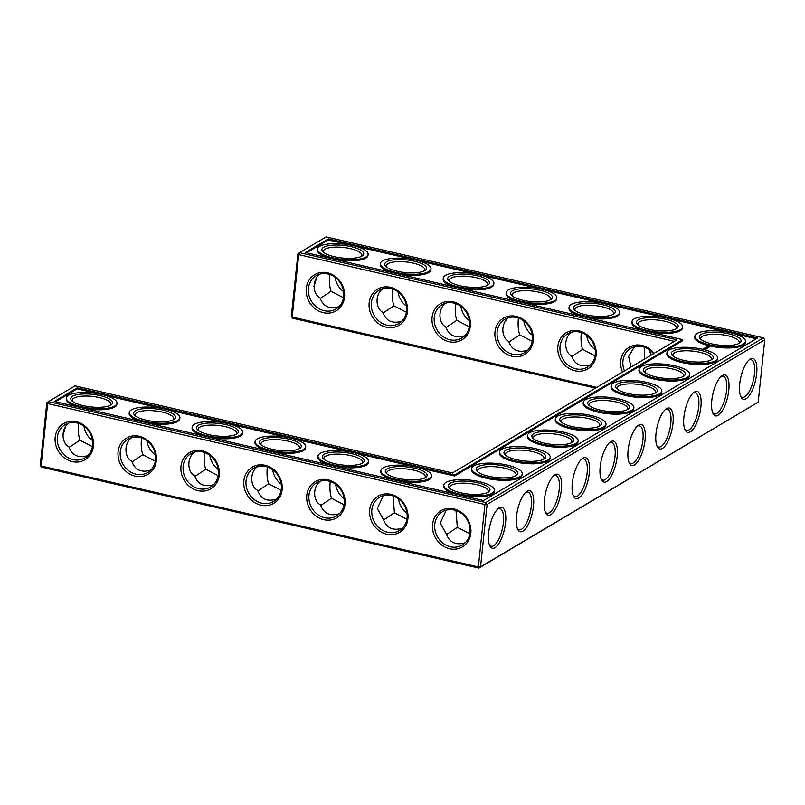 <?xml version="1.0" encoding="UTF-8"?>
<svg xmlns="http://www.w3.org/2000/svg" width="805" height="805" viewBox="0 0 805 805"><rect width="100%" height="100%" fill="white"/><g stroke="black" fill="none" stroke-linecap="round" stroke-linejoin="round"><path stroke-width="1.21" d="M92.404 446.664L79.916 440.194C78.427 435.747 77.984 430.152 78.598 423.4M68.878 423.028C60.546 428.813 61.713 443.464 68.898 446.725C72.027 455.399 78.327 458.377 87.805 455.65M69.109 447.409L79.916 440.194M292.688 318.217L291.34 316.295L292.688 318.217L595.479 388.121M40.25 465.22L41.598 467.142L478.864 568.088L758.189 402.188L764.75 339.78L487.095 504.463L484.922 504.514L47.646 403.557L46.811 402.812L40.25 465.22L41.085 465.964L478.361 566.921L480.535 566.871L758.189 402.188M84.012 426.248A19.36 17.096 -120.7 0 0 92.505 440.556M62.78 435.394A19.31 6.923 103 0 0 65.215 427.375M76.908 422.927A19.36 17.096 -120.7 0 0 65.104 424.627A19.36 17.096 -120.7 0 0 60.274 450.005A19.36 17.096 -120.7 0 0 84.857 457.934A19.36 17.096 -120.7 0 0 92.183 438.795A19.36 17.096 -120.7 0 0 76.908 422.927M132.01 461.929L142.817 454.714C141.318 450.267 140.885 444.672 141.499 437.92M131.779 437.548C123.447 443.334 124.604 457.985 131.799 461.245C134.928 469.919 141.227 472.897 150.706 470.17M291.34 316.295L297.9 253.887L298.746 254.632L292.185 317.039L596.767 387.356M297.9 253.887L299.581 252.659L676.965 339.791L452.43 472.958L75.046 385.837L48.481 401.594L485.757 502.541L484.922 504.514L478.361 566.921L478.864 568.088L480.535 566.871L487.095 504.463L485.757 502.541L763.402 337.858L326.136 236.912L299.581 252.659L298.746 254.632L674.338 341.34M41.598 467.142L41.085 465.964L47.646 403.557L48.481 401.594L46.811 402.812M110.305 405.318A19.36 5.856 6 0 0 110.798 404.221A19.36 5.856 6 0 0 99.347 397.569A19.36 5.856 6 0 0 72.279 400.176A19.36 5.856 6 0 0 72.531 401.353M76.405 421.75A21.021 18.565 -120.7 0 0 56.702 447.822A21.021 18.565 -120.7 0 0 89.818 455.459A21.021 18.565 -120.7 0 0 76.405 421.75M173.206 419.848A19.36 5.856 6 0 0 173.689 418.741A19.36 5.856 6 0 0 162.248 412.09A19.36 5.856 6 0 0 135.18 414.696A19.36 5.856 6 0 0 135.431 415.873M139.808 437.447A19.36 17.096 -120.7 0 0 127.995 439.148A19.36 17.096 -120.7 0 0 123.165 464.525A19.36 17.096 -120.7 0 0 147.758 472.454A19.36 17.096 -120.7 0 0 155.083 453.316A19.36 17.096 -120.7 0 0 139.808 437.447M155.305 461.185L142.817 454.714M146.913 440.768A19.36 17.096 -120.7 0 0 155.405 455.077M516.196 316.385A21.021 18.565 -120.7 0 0 496.494 342.447A21.021 18.565 -120.7 0 0 529.61 350.095A21.021 18.565 -120.7 0 0 516.196 316.385M579.087 330.905A21.021 18.565 -120.7 0 0 559.384 356.967A21.021 18.565 -120.7 0 0 592.51 364.615A21.021 18.565 -120.7 0 0 579.087 330.905M654.123 353.335A21.021 18.565 -120.7 0 0 641.988 345.425A21.021 18.565 -120.7 0 0 624.217 351.795A21.021 18.565 -120.7 0 0 622.527 372.071M327.494 272.815A21.021 18.565 -120.7 0 0 307.792 298.886A21.021 18.565 -120.7 0 0 340.918 306.534A21.021 18.565 -120.7 0 0 327.494 272.815M390.395 287.335A21.021 18.565 -120.7 0 0 370.692 313.407A21.021 18.565 -120.7 0 0 403.808 321.054A21.021 18.565 -120.7 0 0 390.395 287.335M453.296 301.865A21.021 18.565 -120.7 0 0 433.593 327.927A21.021 18.565 -120.7 0 0 466.709 335.574A21.021 18.565 -120.7 0 0 453.296 301.865M499.191 507.915A20.97 7.517 103 0 0 498.637 508.277A20.97 7.517 103 0 0 489.772 526.098A20.97 7.517 103 0 0 489.923 546.001A20.97 7.517 103 0 0 504.272 530.133A20.97 7.517 103 0 0 499.191 507.915M527.094 491.312A21.021 7.537 -77 0 1 532.186 513.59A21.021 7.537 -77 0 1 517.806 529.499A21.021 7.537 -77 0 1 517.655 509.545A21.021 7.537 -77 0 1 526.54 491.674A21.021 7.537 -77 0 1 527.094 491.312M554.987 474.759A21.021 7.537 -77 0 1 560.089 497.047A21.021 7.537 -77 0 1 545.71 512.956A21.021 7.537 -77 0 1 545.548 492.992A21.021 7.537 -77 0 1 554.444 475.131A21.021 7.537 -77 0 1 554.987 474.759M582.89 458.216A21.021 7.537 -77 0 1 587.982 480.494A21.021 7.537 -77 0 1 573.603 496.403A21.021 7.537 -77 0 1 573.452 476.449A21.021 7.537 -77 0 1 582.337 458.578A21.021 7.537 -77 0 1 582.89 458.216M610.784 441.673A21.021 7.537 -77 0 1 615.885 463.952A21.021 7.537 -77 0 1 601.506 479.861A21.021 7.537 -77 0 1 601.345 459.897A21.021 7.537 -77 0 1 610.24 442.036A21.021 7.537 -77 0 1 610.784 441.673M638.687 425.121A21.021 7.537 -77 0 1 643.779 447.409A21.021 7.537 -77 0 1 629.409 463.308A21.021 7.537 -77 0 1 629.248 443.354A21.021 7.537 -77 0 1 638.134 425.483A21.021 7.537 -77 0 1 638.687 425.121M666.59 408.578A21.021 7.537 -77 0 1 671.682 430.856A21.021 7.537 -77 0 1 657.303 446.765A21.021 7.537 -77 0 1 657.152 426.801A21.021 7.537 -77 0 1 666.037 408.94A21.021 7.537 -77 0 1 666.59 408.578M694.484 392.025A21.021 7.537 -77 0 1 699.585 414.313A21.021 7.537 -77 0 1 685.206 430.212A21.021 7.537 -77 0 1 685.045 410.258A21.021 7.537 -77 0 1 693.94 392.387A21.021 7.537 -77 0 1 694.484 392.025M722.387 375.482A21.021 7.537 -77 0 1 727.479 397.761A21.021 7.537 -77 0 1 713.099 413.669A21.021 7.537 -77 0 1 712.948 393.705A21.021 7.537 -77 0 1 721.833 375.844A21.021 7.537 -77 0 1 722.387 375.482M750.28 358.98A20.97 7.517 -77 0 1 755.362 381.208A20.97 7.517 -77 0 1 741.023 397.066A20.97 7.517 -77 0 1 740.862 377.163A20.97 7.517 -77 0 1 749.727 359.342A20.97 7.517 -77 0 1 750.28 358.98M265.097 465.31A21.021 18.565 -120.7 0 0 245.394 491.382A21.021 18.565 -120.7 0 0 278.52 499.03A21.021 18.565 -120.7 0 0 265.097 465.31M327.997 479.83A21.021 18.565 -120.7 0 0 308.295 505.902A21.021 18.565 -120.7 0 0 341.411 513.55A21.021 18.565 -120.7 0 0 327.997 479.83M390.898 494.351A21.021 18.565 -120.7 0 0 371.196 520.422A21.021 18.565 -120.7 0 0 404.311 528.07A21.021 18.565 -120.7 0 0 390.898 494.351M453.789 508.871A21.021 18.565 -120.7 0 0 434.096 534.943A21.021 18.565 -120.7 0 0 467.212 542.59A21.021 18.565 -120.7 0 0 453.789 508.871M139.305 436.27A21.021 18.565 -120.7 0 0 119.603 462.342A21.021 18.565 -120.7 0 0 152.719 469.979A21.021 18.565 -120.7 0 0 139.305 436.27M202.196 450.79A21.021 18.565 -120.7 0 0 182.504 476.862A21.021 18.565 -120.7 0 0 215.619 484.509A21.021 18.565 -120.7 0 0 202.196 450.79M595.086 355.82L582.609 349.35L571.802 356.565M571.57 332.183C563.218 337.989 564.406 352.63 571.59 355.88C574.72 364.554 581.019 367.533 590.488 364.806M406.394 312.26L393.907 305.789L383.1 312.994M382.878 288.623C374.526 294.429 375.714 309.06 382.898 312.32C386.018 320.994 392.317 323.972 401.796 321.245M343.494 297.739L331.016 291.269L320.209 298.474M319.977 274.103C311.626 279.909 312.813 294.539 319.998 297.8C323.127 306.474 329.426 309.442 338.895 306.725M532.196 341.3L519.708 334.83L508.901 342.034M508.669 317.663C500.328 323.469 501.505 338.11 508.69 341.36C511.819 350.034 518.118 353.013 527.587 350.286M469.295 326.78L456.807 320.31L446 327.514M445.769 303.143C437.427 308.949 438.614 323.58 445.789 326.84C448.918 335.514 455.217 338.492 464.696 335.766M281.096 490.225L268.608 483.755C267.119 479.307 266.676 473.712 267.3 466.97M257.58 466.588C249.248 472.374 250.405 487.025 257.6 490.285C260.719 498.959 267.029 501.938 276.497 499.211M257.801 490.97L268.608 483.755M218.205 475.705L205.718 469.235C204.218 464.787 203.786 459.192 204.4 452.44M194.679 452.068C186.347 457.854 187.505 472.505 194.699 475.765C197.829 484.439 204.128 487.417 213.597 484.691M194.911 476.449L205.718 469.235M383.371 495.628L377.293 508.569L383.391 519.336C386.521 528.01 392.82 530.978 402.299 528.261M383.603 520.01L394.41 512.795L393.092 496.011M406.897 519.265L394.41 512.795M446.272 510.149L440.184 523.089L446.292 533.856C449.421 542.53 455.721 545.498 465.189 542.781M446.503 534.53L457.31 527.315L455.992 510.531M469.798 533.785L457.31 527.315M343.997 504.745L331.509 498.275C330.02 493.827 329.577 488.233 330.191 481.491M320.471 481.108C312.139 486.894 313.306 501.545 320.491 504.816C323.62 513.479 329.919 516.458 339.398 513.731M320.702 505.49L331.509 498.275M100.182 395.597A21.021 6.36 6 0 0 77.874 394.51A21.021 6.36 6 0 0 71.665 400.548A21.021 6.36 6 0 0 91.035 406.948A21.021 6.36 6 0 0 111.321 404.714A21.021 6.36 6 0 0 100.182 395.597M163.083 410.117A21.021 6.36 6 0 0 140.774 409.031A21.021 6.36 6 0 0 134.566 415.068A21.021 6.36 6 0 0 153.936 421.468A21.021 6.36 6 0 0 174.222 419.234A21.021 6.36 6 0 0 163.083 410.117M272.704 469.808A19.36 17.096 -120.7 0 0 281.197 484.127M335.605 484.328A19.36 17.096 -120.7 0 0 344.097 498.647M398.505 498.848A19.36 17.096 -120.7 0 0 406.998 513.167M209.813 455.288A19.36 17.096 -120.7 0 0 218.296 469.597M516.699 317.552A19.36 17.096 -120.7 0 0 504.886 319.263A19.36 17.096 -120.7 0 0 500.056 344.641A19.36 17.096 -120.7 0 0 524.649 352.57A19.36 17.096 -120.7 0 0 531.974 333.431A19.36 17.096 -120.7 0 0 516.699 317.552M579.59 332.083A19.36 17.096 -120.7 0 0 567.787 333.783A19.36 17.096 -120.7 0 0 562.957 359.161A19.36 17.096 -120.7 0 0 587.539 367.09A19.36 17.096 -120.7 0 0 594.865 347.951A19.36 17.096 -120.7 0 0 579.59 332.083M653.519 353.697A19.36 17.096 -120.7 0 0 642.491 346.603A19.36 17.096 -120.7 0 0 630.687 348.303A19.36 17.096 -120.7 0 0 624.469 370.924M327.997 273.992A19.36 17.096 -120.7 0 0 316.194 275.692A19.36 17.096 -120.7 0 0 311.364 301.07A19.36 17.096 -120.7 0 0 335.947 308.999A19.36 17.096 -120.7 0 0 343.272 289.87A19.36 17.096 -120.7 0 0 327.997 273.992M390.898 288.512A19.36 17.096 -120.7 0 0 379.095 290.213A19.36 17.096 -120.7 0 0 374.265 315.59A19.36 17.096 -120.7 0 0 398.847 323.519A19.36 17.096 -120.7 0 0 406.173 304.391A19.36 17.096 -120.7 0 0 390.898 288.512M453.799 303.032A19.36 17.096 -120.7 0 0 441.995 304.733A19.36 17.096 -120.7 0 0 437.165 330.11A19.36 17.096 -120.7 0 0 461.748 338.05A19.36 17.096 -120.7 0 0 469.074 318.911A19.36 17.096 -120.7 0 0 453.799 303.032M316.305 278.45A19.31 6.923 -77 0 1 313.88 286.469M649.595 349.923A19.36 17.096 -120.7 0 0 651.034 355.166M586.704 335.403A19.36 17.096 -120.7 0 0 595.187 349.712M523.803 320.873A19.36 17.096 -120.7 0 0 532.296 335.192M460.903 306.353A19.36 17.096 -120.7 0 0 469.396 320.672M398.002 291.833A19.36 17.096 -120.7 0 0 406.495 306.152M335.111 277.312A19.36 17.096 -120.7 0 0 343.594 291.631M763.402 337.858L764.75 339.78M489.48 545.005A19.31 6.923 103 0 0 491.241 546.253A19.31 6.923 103 0 0 502.33 528.996A19.31 6.923 103 0 0 499.935 508.629A19.31 6.923 103 0 0 497.802 508.981M525.705 492.378A19.36 6.943 -77 0 1 527.838 492.026A19.36 6.943 -77 0 1 530.254 512.453A19.36 6.943 -77 0 1 519.134 529.76A19.36 6.943 -77 0 1 517.363 528.503M553.599 475.836A19.36 6.943 -77 0 1 555.742 475.473A19.36 6.943 -77 0 1 558.147 495.91A19.36 6.943 -77 0 1 547.028 513.208A19.36 6.943 -77 0 1 545.257 511.95M581.502 459.283A19.36 6.943 -77 0 1 583.645 458.931A19.36 6.943 -77 0 1 586.05 479.357A19.36 6.943 -77 0 1 574.931 496.665A19.36 6.943 -77 0 1 573.16 495.407M609.395 442.74A19.36 6.943 -77 0 1 611.538 442.378A19.36 6.943 -77 0 1 613.953 462.815A19.36 6.943 -77 0 1 602.824 480.112A19.36 6.943 -77 0 1 601.063 478.854M637.298 426.187A19.36 6.943 -77 0 1 639.442 425.835A19.36 6.943 -77 0 1 641.847 446.262A19.36 6.943 -77 0 1 630.728 463.569A19.36 6.943 -77 0 1 628.957 462.312M665.202 409.644A19.36 6.943 -77 0 1 667.335 409.282A19.36 6.943 -77 0 1 669.75 429.719A19.36 6.943 -77 0 1 658.631 447.017A19.36 6.943 -77 0 1 656.86 445.759M693.095 393.092A19.36 6.943 -77 0 1 695.238 392.739A19.36 6.943 -77 0 1 697.643 413.166A19.36 6.943 -77 0 1 686.524 430.474A19.36 6.943 -77 0 1 684.753 429.216M720.998 376.549A19.36 6.943 -77 0 1 723.142 376.187A19.36 6.943 -77 0 1 725.547 396.624A19.36 6.943 -77 0 1 714.427 413.921A19.36 6.943 -77 0 1 712.656 412.663M748.892 360.046A19.31 6.923 -77 0 1 751.025 359.694A19.31 6.923 -77 0 1 753.43 380.071A19.31 6.923 -77 0 1 742.341 397.318A19.31 6.923 -77 0 1 740.57 396.07M265.6 466.487A19.36 17.096 -120.7 0 0 253.796 468.188A19.36 17.096 -120.7 0 0 248.966 493.566A19.36 17.096 -120.7 0 0 273.549 501.495A19.36 17.096 -120.7 0 0 280.875 482.366A19.36 17.096 -120.7 0 0 265.6 466.487M328.5 481.008A19.36 17.096 -120.7 0 0 316.697 482.708A19.36 17.096 -120.7 0 0 311.867 508.086A19.36 17.096 -120.7 0 0 336.45 516.015A19.36 17.096 -120.7 0 0 343.775 496.886A19.36 17.096 -120.7 0 0 328.5 481.008M391.401 495.528A19.36 17.096 -120.7 0 0 379.588 497.228A19.36 17.096 -120.7 0 0 374.758 522.606A19.36 17.096 -120.7 0 0 399.35 530.535A19.36 17.096 -120.7 0 0 406.676 511.406A19.36 17.096 -120.7 0 0 391.401 495.528M454.302 510.048A19.36 17.096 -120.7 0 0 442.488 511.749A19.36 17.096 -120.7 0 0 437.658 537.126A19.36 17.096 -120.7 0 0 462.241 545.055A19.36 17.096 -120.7 0 0 469.577 525.927A19.36 17.096 -120.7 0 0 454.302 510.048M202.709 451.967A19.36 17.096 -120.7 0 0 190.896 453.668A19.36 17.096 -120.7 0 0 186.066 479.045A19.36 17.096 -120.7 0 0 210.648 486.975A19.36 17.096 -120.7 0 0 217.984 467.846A19.36 17.096 -120.7 0 0 202.709 451.967M644.191 347.076L644.423 359.09M631.08 367L628.604 356.535L634.471 346.703M581.29 332.556C580.677 339.297 581.109 344.902 582.609 349.35M392.599 288.995C391.975 295.737 392.417 301.332 393.907 305.789M455.489 303.515C454.875 310.257 455.318 315.852 456.807 320.31M329.698 274.475C329.084 281.217 329.517 286.811 331.016 291.269M518.39 318.035C517.776 324.777 518.209 330.372 519.708 334.83M101.973 394.531A25.448 7.698 6 0 0 66.392 397.962A25.448 7.698 6 0 0 90.895 408.276A25.448 7.698 6 0 0 117.017 403.285A25.448 7.698 6 0 0 101.973 394.531M236.096 434.368A19.36 5.856 6 0 0 236.59 433.261A19.36 5.856 6 0 0 225.148 426.61A19.36 5.856 6 0 0 198.08 429.216A19.36 5.856 6 0 0 198.332 430.393M164.864 409.061A25.448 7.698 6 0 0 129.293 412.482A25.448 7.698 6 0 0 153.795 422.796A25.448 7.698 6 0 0 179.907 417.805A25.448 7.698 6 0 0 164.864 409.061M483.513 500.549L54.297 401.464L77.28 387.829L454.674 474.95L682.781 339.66L305.387 252.529L328.38 238.894L757.596 337.989L483.513 500.549M617.314 389.187A19.36 5.856 -174 0 1 617.063 388.01A19.36 5.856 -174 0 1 618.713 385.967A19.36 5.856 -174 0 1 640.619 384.71A19.36 5.856 -174 0 1 655.582 392.065A19.36 5.856 -174 0 1 655.089 393.162M645.218 372.645A19.36 5.856 -174 0 1 644.966 371.467A19.36 5.856 -174 0 1 646.606 369.425A19.36 5.856 -174 0 1 668.512 368.167A19.36 5.856 -174 0 1 683.475 375.512A19.36 5.856 -174 0 1 682.982 376.609M589.421 405.74A19.36 5.856 -174 0 1 589.169 404.563A19.36 5.856 -174 0 1 590.81 402.52A19.36 5.856 -174 0 1 612.716 401.262A19.36 5.856 -174 0 1 627.679 408.608A19.36 5.856 -174 0 1 627.186 409.705M561.518 422.283A19.36 5.856 -174 0 1 561.266 421.106A19.36 5.856 -174 0 1 562.916 419.063A19.36 5.856 -174 0 1 584.812 417.805A19.36 5.856 -174 0 1 599.785 425.161A19.36 5.856 -174 0 1 599.292 426.258M533.624 438.836A19.36 5.856 -174 0 1 533.373 437.658A19.36 5.856 -174 0 1 535.013 435.616A19.36 5.856 -174 0 1 556.919 434.358A19.36 5.856 -174 0 1 571.882 441.704A19.36 5.856 -174 0 1 571.389 442.8M638.124 325.029A19.36 5.856 -174 0 1 637.862 323.851A19.36 5.856 -174 0 1 639.512 321.809A19.36 5.856 -174 0 1 661.418 320.551A19.36 5.856 -174 0 1 676.381 327.897A19.36 5.856 -174 0 1 675.888 328.993M575.223 310.509A19.36 5.856 -174 0 1 574.971 309.331A19.36 5.856 -174 0 1 576.611 307.289A19.36 5.856 -174 0 1 598.518 306.031A19.36 5.856 -174 0 1 613.48 313.376A19.36 5.856 -174 0 1 612.987 314.473M701.014 339.549A19.36 5.856 -174 0 1 700.763 338.372A19.36 5.856 -174 0 1 702.413 336.329A19.36 5.856 -174 0 1 724.309 335.071A19.36 5.856 -174 0 1 739.282 342.417A19.36 5.856 -174 0 1 738.789 343.524M673.121 356.092A19.36 5.856 -174 0 1 672.869 354.914A19.36 5.856 -174 0 1 674.51 352.872A19.36 5.856 -174 0 1 696.416 351.614A19.36 5.856 -174 0 1 711.379 358.97A19.36 5.856 -174 0 1 710.885 360.066M512.322 295.988A19.36 5.856 -174 0 1 512.071 294.811A19.36 5.856 -174 0 1 513.711 292.768A19.36 5.856 -174 0 1 535.617 291.501A19.36 5.856 -174 0 1 550.58 298.856A19.36 5.856 -174 0 1 550.087 299.953M505.721 455.378A19.36 5.856 -174 0 1 505.47 454.201A19.36 5.856 -174 0 1 507.11 452.158A19.36 5.856 -174 0 1 529.016 450.901A19.36 5.856 -174 0 1 543.979 458.256A19.36 5.856 -174 0 1 543.486 459.353M477.828 471.931A19.36 5.856 -174 0 1 477.566 470.754A19.36 5.856 -174 0 1 479.217 468.711A19.36 5.856 -174 0 1 501.123 467.453A19.36 5.856 -174 0 1 516.086 474.799A19.36 5.856 -174 0 1 515.592 475.896M487.689 492.449A19.36 5.856 6 0 0 488.182 491.352A19.36 5.856 6 0 0 476.741 484.691A19.36 5.856 6 0 0 449.673 487.297A19.36 5.856 6 0 0 449.925 488.474M323.63 252.428A19.36 5.856 -174 0 1 323.379 251.241A19.36 5.856 -174 0 1 325.019 249.208A19.36 5.856 -174 0 1 346.925 247.94A19.36 5.856 -174 0 1 361.888 255.296A19.36 5.856 -174 0 1 361.395 256.393M386.531 266.948A19.36 5.856 -174 0 1 386.269 265.771A19.36 5.856 -174 0 1 387.919 263.728A19.36 5.856 -174 0 1 409.826 262.46A19.36 5.856 -174 0 1 424.788 269.816A19.36 5.856 -174 0 1 424.295 270.913M449.421 281.468A19.36 5.856 -174 0 1 449.17 280.291A19.36 5.856 -174 0 1 450.82 278.248A19.36 5.856 -174 0 1 472.716 276.98A19.36 5.856 -174 0 1 487.689 284.336A19.36 5.856 -174 0 1 487.196 285.433M298.997 448.888A19.36 5.856 6 0 0 299.49 447.781A19.36 5.856 6 0 0 288.049 441.13A19.36 5.856 6 0 0 260.981 443.736A19.36 5.856 6 0 0 261.233 444.913M361.898 463.408A19.36 5.856 6 0 0 362.391 462.301A19.36 5.856 6 0 0 350.94 455.65A19.36 5.856 6 0 0 323.872 458.256A19.36 5.856 6 0 0 324.123 459.434M424.799 477.929A19.36 5.856 6 0 0 425.282 476.822A19.36 5.856 6 0 0 413.84 470.17A19.36 5.856 6 0 0 386.772 472.776A19.36 5.856 6 0 0 387.024 473.954M117.017 403.285L116.906 404.331A25.448 7.698 -174 0 1 84.223 408.366M78.588 407.068A25.448 7.698 -174 0 1 66.282 399.018L66.392 397.962M225.984 424.638A21.021 6.36 6 0 0 203.675 423.551A21.021 6.36 6 0 0 197.467 429.588A21.021 6.36 6 0 0 216.837 435.988A21.021 6.36 6 0 0 237.113 433.754A21.021 6.36 6 0 0 225.984 424.638M179.907 417.805L179.797 418.852A25.448 7.698 -174 0 1 147.114 422.887M141.489 421.589A25.448 7.698 -174 0 1 129.182 413.539L129.293 412.482M328.38 238.894L328.269 239.94L350.175 245.002M355.8 246.3L413.066 259.522M418.701 260.82L475.966 274.042M481.601 275.34L538.867 288.562M544.502 289.86L601.768 303.083M607.393 304.381L664.658 317.603M670.293 318.911L727.559 332.123M733.194 333.431L756.287 338.764M306.584 252.81L328.269 239.94M682.781 339.66L682.67 340.706L454.563 475.997L454.674 474.95M77.28 387.829L77.169 388.875L99.075 393.927M104.71 395.235L161.976 408.447M167.611 409.755L224.877 422.977M230.502 424.275L287.777 437.497M293.402 438.795L350.668 452.018M356.303 453.316L413.569 466.538M419.204 467.836L454.563 475.997M55.485 401.735L77.169 388.875M617.365 384.045A21.021 6.36 -174 0 1 644.362 383.301A21.021 6.36 -174 0 1 656.105 392.558A21.021 6.36 -174 0 1 635.819 394.782A21.021 6.36 -174 0 1 616.449 388.382A21.021 6.36 -174 0 1 617.365 384.045M645.268 367.503A21.021 6.36 -174 0 1 672.266 366.748A21.021 6.36 -174 0 1 684.009 376.005A21.021 6.36 -174 0 1 663.723 378.239A21.021 6.36 -174 0 1 644.352 371.84A21.021 6.36 -174 0 1 645.268 367.503M589.471 400.598A21.021 6.36 -174 0 1 616.469 399.844A21.021 6.36 -174 0 1 628.202 409.101A21.021 6.36 -174 0 1 607.926 411.335A21.021 6.36 -174 0 1 588.556 404.935A21.021 6.36 -174 0 1 589.471 400.598M561.568 417.141A21.021 6.36 -174 0 1 588.566 416.396A21.021 6.36 -174 0 1 600.309 425.644A21.021 6.36 -174 0 1 580.023 427.878A21.021 6.36 -174 0 1 560.652 421.478A21.021 6.36 -174 0 1 561.568 417.141M533.665 433.694A21.021 6.36 -174 0 1 560.662 432.939A21.021 6.36 -174 0 1 572.405 442.197A21.021 6.36 -174 0 1 552.129 444.43A21.021 6.36 -174 0 1 532.749 438.031A21.021 6.36 -174 0 1 533.665 433.694M638.164 319.887A21.021 6.36 -174 0 1 665.161 319.132A21.021 6.36 -174 0 1 676.904 328.39A21.021 6.36 -174 0 1 656.628 330.624A21.021 6.36 -174 0 1 637.248 324.224A21.021 6.36 -174 0 1 638.164 319.887M575.273 305.367A21.021 6.36 -174 0 1 602.261 304.612A21.021 6.36 -174 0 1 614.004 313.87A21.021 6.36 -174 0 1 593.728 316.103A21.021 6.36 -174 0 1 574.347 309.704A21.021 6.36 -174 0 1 575.273 305.367M701.064 334.407A21.021 6.36 -174 0 1 728.062 333.652A21.021 6.36 -174 0 1 739.805 342.91A21.021 6.36 -174 0 1 719.519 345.144A21.021 6.36 -174 0 1 700.149 338.744A21.021 6.36 -174 0 1 701.064 334.407M673.161 350.95A21.021 6.36 -174 0 1 700.159 350.205A21.021 6.36 -174 0 1 711.902 359.463A21.021 6.36 -174 0 1 691.626 361.687A21.021 6.36 -174 0 1 672.245 355.287A21.021 6.36 -174 0 1 673.161 350.95M512.372 290.847A21.021 6.36 -174 0 1 539.37 290.092A21.021 6.36 -174 0 1 551.113 299.349A21.021 6.36 -174 0 1 530.827 301.583A21.021 6.36 -174 0 1 511.457 295.183A21.021 6.36 -174 0 1 512.372 290.847M505.771 450.237A21.021 6.36 -174 0 1 532.769 449.492A21.021 6.36 -174 0 1 544.512 458.739A21.021 6.36 -174 0 1 524.226 460.973A21.021 6.36 -174 0 1 504.856 454.573A21.021 6.36 -174 0 1 505.771 450.237M477.868 466.789A21.021 6.36 -174 0 1 504.866 466.035A21.021 6.36 -174 0 1 516.609 475.292A21.021 6.36 -174 0 1 496.323 477.526A21.021 6.36 -174 0 1 476.952 471.126A21.021 6.36 -174 0 1 477.868 466.789M477.576 482.718A21.021 6.36 6 0 0 455.268 481.642A21.021 6.36 6 0 0 449.059 487.669A21.021 6.36 6 0 0 468.43 494.069A21.021 6.36 6 0 0 488.705 491.835A21.021 6.36 6 0 0 477.576 482.718M323.68 247.286A21.021 6.36 -174 0 1 350.668 246.531A21.021 6.36 -174 0 1 362.411 255.789A21.021 6.36 -174 0 1 342.135 258.013A21.021 6.36 -174 0 1 322.755 251.613A21.021 6.36 -174 0 1 323.68 247.286M386.571 261.806A21.021 6.36 -174 0 1 413.569 261.051A21.021 6.36 -174 0 1 425.312 270.309A21.021 6.36 -174 0 1 405.036 272.543A21.021 6.36 -174 0 1 385.655 266.143A21.021 6.36 -174 0 1 386.571 261.806M449.472 276.326A21.021 6.36 -174 0 1 476.469 275.572A21.021 6.36 -174 0 1 488.212 284.829A21.021 6.36 -174 0 1 467.926 287.063A21.021 6.36 -174 0 1 448.556 280.663A21.021 6.36 -174 0 1 449.472 276.326M288.884 439.158A21.021 6.36 6 0 0 266.576 438.071A21.021 6.36 6 0 0 260.357 444.108A21.021 6.36 6 0 0 279.738 450.508A21.021 6.36 6 0 0 300.013 448.274A21.021 6.36 6 0 0 288.884 439.158M351.775 453.678A21.021 6.36 6 0 0 329.466 452.591A21.021 6.36 6 0 0 323.258 458.629A21.021 6.36 6 0 0 342.628 465.028A21.021 6.36 6 0 0 362.914 462.795A21.021 6.36 6 0 0 351.775 453.678M414.676 468.198A21.021 6.36 6 0 0 392.367 467.121A21.021 6.36 6 0 0 386.159 473.149A21.021 6.36 6 0 0 405.529 479.549A21.021 6.36 6 0 0 425.815 477.315A21.021 6.36 6 0 0 414.676 468.198M368.106 254.36A25.448 7.698 -174 0 1 341.994 259.351A25.448 7.698 -174 0 1 317.492 249.037A25.448 7.698 -174 0 1 319.655 246.35A25.448 7.698 -174 0 1 348.434 244.7A25.448 7.698 -174 0 1 368.106 254.36L367.996 255.406A25.448 7.698 -174 0 1 335.313 259.441M329.678 258.143A25.448 7.698 -174 0 1 317.381 250.083L317.492 249.037M431.007 268.88A25.448 7.698 -174 0 1 404.895 273.871A25.448 7.698 -174 0 1 380.383 263.557A25.448 7.698 -174 0 1 382.546 260.87A25.448 7.698 -174 0 1 411.335 259.22A25.448 7.698 -174 0 1 431.007 268.88L430.896 269.927A25.448 7.698 -174 0 1 398.213 273.962M392.578 272.664A25.448 7.698 -174 0 1 380.272 264.603L380.383 263.557M493.898 283.4A25.448 7.698 -174 0 1 467.786 288.391A25.448 7.698 -174 0 1 443.283 278.077A25.448 7.698 -174 0 1 445.447 275.391A25.448 7.698 -174 0 1 474.236 273.74A25.448 7.698 -174 0 1 493.898 283.4L493.787 284.447A25.448 7.698 -174 0 1 461.104 288.482M455.479 287.184A25.448 7.698 -174 0 1 443.173 279.124L443.283 278.077M556.798 297.92A25.448 7.698 -174 0 1 530.686 302.911A25.448 7.698 -174 0 1 506.184 292.597A25.448 7.698 -174 0 1 508.347 289.911A25.448 7.698 -174 0 1 537.136 288.26A25.448 7.698 -174 0 1 556.798 297.92L556.688 298.967A25.448 7.698 -174 0 1 524.005 303.002M518.38 301.704A25.448 7.698 -174 0 1 506.073 293.644L506.184 292.597M619.699 312.441A25.448 7.698 -174 0 1 593.587 317.432A25.448 7.698 -174 0 1 569.085 307.118A25.448 7.698 -174 0 1 571.248 304.431A25.448 7.698 -174 0 1 600.027 302.781A25.448 7.698 -174 0 1 619.699 312.441L619.588 313.487A25.448 7.698 -174 0 1 586.905 317.522M581.27 316.224A25.448 7.698 -174 0 1 568.974 308.164L569.085 307.118M682.6 326.961A25.448 7.698 -174 0 1 656.488 331.952A25.448 7.698 -174 0 1 631.975 321.638A25.448 7.698 -174 0 1 634.139 318.961A25.448 7.698 -174 0 1 662.928 317.301A25.448 7.698 -174 0 1 682.6 326.961L682.489 328.007A25.448 7.698 -174 0 1 649.806 332.042M644.171 330.744A25.448 7.698 -174 0 1 631.865 322.684L631.975 321.638M745.49 341.481L745.38 342.528A25.448 7.698 -174 0 1 719.268 347.519A25.448 7.698 -174 0 1 694.765 337.215L694.876 336.158A25.448 7.698 -174 0 1 697.039 333.481A25.448 7.698 -174 0 1 725.828 331.821A25.448 7.698 -174 0 1 745.49 341.481A25.448 7.698 -174 0 1 719.378 346.472A25.448 7.698 -174 0 1 694.876 336.158M708.47 346.341L709.608 346.412L708.47 346.341M708.169 346.522L708.903 346.663L708.169 346.522M708.108 346.553L708.772 346.734L707.987 346.744M706.468 346.965L708.189 347.086L706.468 346.965M706.297 347.126L707.635 347.408L706.297 347.126M705.744 347.398L707.122 347.72L705.744 347.398M708.923 347.519L708.269 347.388L708.923 347.519M708.813 347.589L708.138 347.468L708.813 347.589M708.561 347.74L707.887 347.609L708.561 347.74M705.12 347.8L706.911 347.841L705.11 347.851M704.566 348.163L706.237 348.243L704.566 348.163M704.274 348.394L705.542 348.656L704.274 348.394M707.333 348.012L707.917 348.122L707.323 348.052M706.79 348.263L707.605 348.303L706.79 348.263M707.293 348.444L706.528 348.424L707.283 348.495M706.327 349.028L705.613 348.988L706.327 349.028M704.003 348.917L705.1 348.917L704.003 348.917M702.03 349.139L704.456 349.742M717.597 358.024L717.486 359.08A25.448 7.698 -174 0 1 691.374 364.071A25.448 7.698 -174 0 1 666.872 353.757L666.983 352.711A25.448 7.698 -174 0 1 669.136 350.024A25.448 7.698 -174 0 1 697.925 348.364A25.448 7.698 -174 0 1 717.597 358.024A25.448 7.698 -174 0 1 691.485 363.025A25.448 7.698 -174 0 1 666.983 352.711M689.694 374.577L689.583 375.623A25.448 7.698 -174 0 1 663.471 380.614A25.448 7.698 -174 0 1 638.969 370.31L639.079 369.254A25.448 7.698 -174 0 1 641.243 366.577A25.448 7.698 -174 0 1 670.032 364.917A25.448 7.698 -174 0 1 689.694 374.577A25.448 7.698 -174 0 1 663.582 379.568A25.448 7.698 -174 0 1 639.079 369.254M661.801 391.119L661.69 392.176A25.448 7.698 -174 0 1 635.578 397.167A25.448 7.698 -174 0 1 611.065 386.853L611.176 385.806A25.448 7.698 -174 0 1 613.34 383.12A25.448 7.698 -174 0 1 642.128 381.459A25.448 7.698 -174 0 1 661.801 391.119A25.448 7.698 -174 0 1 635.688 396.12A25.448 7.698 -174 0 1 611.176 385.806M633.897 407.672L633.787 408.719A25.448 7.698 -174 0 1 607.674 413.71A25.448 7.698 -174 0 1 583.172 403.396L583.283 402.349A25.448 7.698 -174 0 1 585.446 399.672A25.448 7.698 -174 0 1 614.225 398.012A25.448 7.698 -174 0 1 633.897 407.672A25.448 7.698 -174 0 1 607.785 412.663A25.448 7.698 -174 0 1 583.283 402.349M242.808 432.325A25.448 7.698 6 0 0 227.765 423.581A25.448 7.698 6 0 0 192.194 427.002A25.448 7.698 6 0 0 216.696 437.316A25.448 7.698 6 0 0 242.808 432.325L242.697 433.372A25.448 7.698 -174 0 1 210.014 437.407M204.379 436.109A25.448 7.698 -174 0 1 192.083 428.059L192.194 427.002M605.994 424.215L605.883 425.271A25.448 7.698 -174 0 1 579.771 430.262A25.448 7.698 -174 0 1 555.269 419.948L555.38 418.902A25.448 7.698 -174 0 1 557.543 416.215A25.448 7.698 -174 0 1 586.332 414.555A25.448 7.698 -174 0 1 605.994 424.215A25.448 7.698 -174 0 1 579.882 429.216A25.448 7.698 -174 0 1 555.38 418.902M578.101 440.768L577.99 441.814A25.448 7.698 -174 0 1 551.878 446.805A25.448 7.698 -174 0 1 527.376 436.491L527.486 435.445A25.448 7.698 -174 0 1 529.64 432.768A25.448 7.698 -174 0 1 558.429 431.108A25.448 7.698 -174 0 1 578.101 440.768A25.448 7.698 -174 0 1 551.989 445.759A25.448 7.698 -174 0 1 527.486 435.445M305.709 446.845A25.448 7.698 6 0 0 290.665 438.101A25.448 7.698 6 0 0 255.094 441.522A25.448 7.698 6 0 0 279.597 451.836A25.448 7.698 6 0 0 305.709 446.845L305.598 447.892A25.448 7.698 -174 0 1 272.915 451.927M267.28 450.629A25.448 7.698 -174 0 1 254.984 442.579L255.094 441.522M368.61 461.366A25.448 7.698 6 0 0 353.566 452.621A25.448 7.698 6 0 0 317.985 456.053A25.448 7.698 6 0 0 342.487 466.357A25.448 7.698 6 0 0 368.61 461.366L368.499 462.422A25.448 7.698 -174 0 1 335.816 466.447M330.181 465.149A25.448 7.698 -174 0 1 317.874 457.099L317.985 456.053M550.197 457.31L550.087 458.367A25.448 7.698 -174 0 1 523.975 463.358A25.448 7.698 -174 0 1 499.472 453.044L499.583 451.997A25.448 7.698 -174 0 1 501.746 449.311A25.448 7.698 -174 0 1 530.535 447.65A25.448 7.698 -174 0 1 550.197 457.31A25.448 7.698 -174 0 1 524.085 462.312A25.448 7.698 -174 0 1 499.583 451.997M522.304 473.863L522.193 474.91A25.448 7.698 -174 0 1 496.081 479.901A25.448 7.698 -174 0 1 471.569 469.587L471.68 468.54A25.448 7.698 -174 0 1 473.843 465.864A25.448 7.698 -174 0 1 502.632 464.203A25.448 7.698 -174 0 1 522.304 473.863A25.448 7.698 -174 0 1 496.192 478.854A25.448 7.698 -174 0 1 471.68 468.54M431.5 475.886A25.448 7.698 6 0 0 416.457 467.142A25.448 7.698 6 0 0 380.886 470.573A25.448 7.698 6 0 0 405.388 480.877A25.448 7.698 6 0 0 431.5 475.886L431.389 476.942A25.448 7.698 -174 0 1 398.706 480.967M393.082 479.669A25.448 7.698 -174 0 1 380.775 471.619L380.886 470.573M494.401 490.406A25.448 7.698 6 0 0 479.357 481.662A25.448 7.698 6 0 0 443.786 485.093A25.448 7.698 6 0 0 468.289 495.407A25.448 7.698 6 0 0 494.401 490.406L494.29 491.463A25.448 7.698 -174 0 1 461.607 495.498M455.972 494.19A25.448 7.698 -174 0 1 443.676 486.14L443.786 485.093M703.359 349.008L702.654 349.3"/></g></svg>
